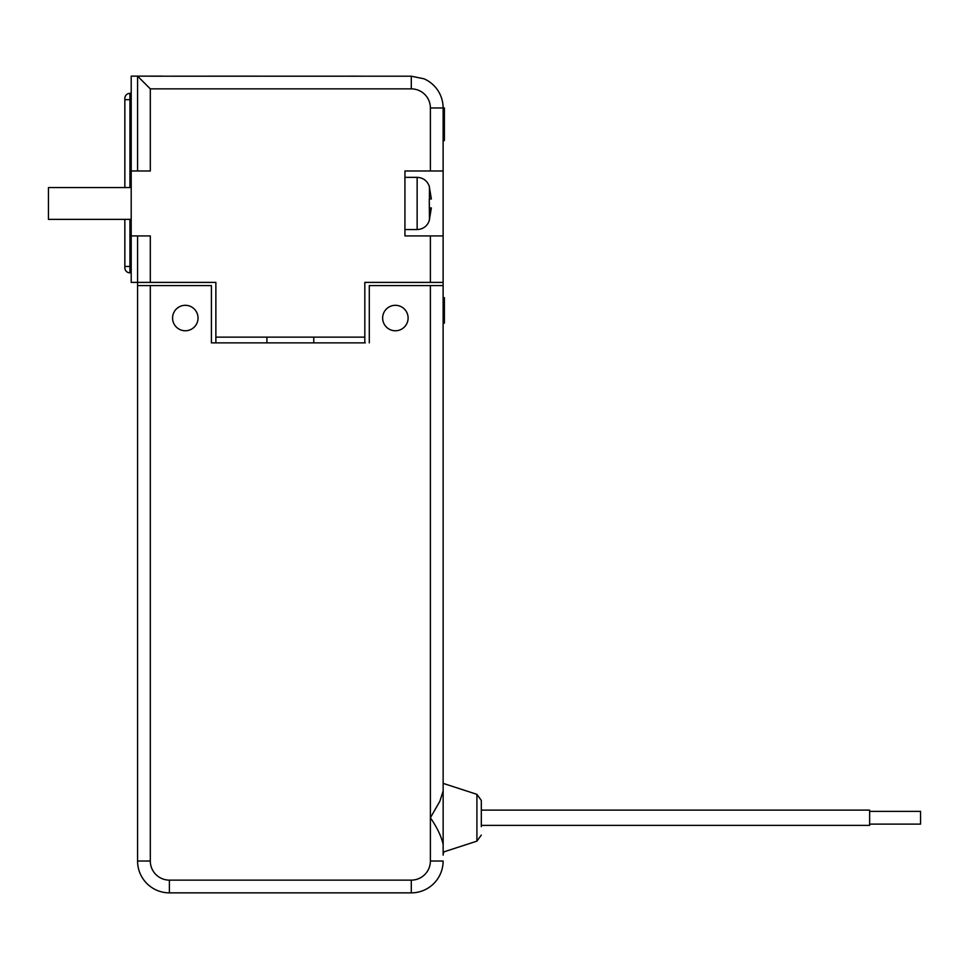 <?xml version="1.0" encoding="UTF-8"?>
<svg xmlns="http://www.w3.org/2000/svg" width="969" height="969" viewBox="0 0 969 969"><rect width="100%" height="100%" fill="white"/><g stroke="black" fill="none" stroke-linecap="round" stroke-linejoin="round"><path stroke-width="1.45" d="M429.437 198.996L431.35 198.996L429.437 187.344L429.437 198.996M429.267 186.763L431.35 198.996M429.267 199.008L429.437 219.563L431.35 207.911L429.437 207.911M429.267 207.911L431.35 207.911L429.267 220.145M429.291 207.511L429.4 203.454M131.203 187.538L48.45 187.538L48.45 219.369L131.203 219.369M131.203 272.846L129.931 272.846A5.087 5.087 0 0 1 124.844 267.747L124.844 219.369L124.844 267.747A5.087 5.087 0 0 0 129.931 272.846L129.931 219.369M131.203 99.698L124.844 99.698L124.844 187.538L124.844 98.426A5.087 5.087 0 0 1 129.931 93.327L131.203 93.327L129.931 93.327L129.931 187.538M150.304 242.916L150.304 235.915L131.203 235.915L131.203 76.139L150.304 76.139L137.574 76.139L137.574 170.992L131.203 170.992M443.124 297.665L444.396 297.665L444.396 323.125L443.124 323.125M443.124 113.555L444.396 113.555L444.396 140.578L443.124 140.578M443.124 134.982L444.396 134.982M364.828 342.869L364.828 282.391L430.393 282.391L430.393 235.915L404.933 235.915L404.933 170.992L443.124 170.992L443.124 107.971L444.396 107.971L444.396 113.555M364.828 337.139L215.869 337.139L215.869 282.391L131.203 282.391L131.203 235.915M137.574 282.391L137.574 235.915L137.574 285.576L211.412 285.576L211.412 342.869L215.409 342.869M430.393 170.992L430.393 107.971A19.101 19.101 0 0 0 411.292 88.869L150.304 88.869L150.304 170.992L137.574 170.992L137.574 76.139L150.304 88.869L137.574 76.139M150.304 76.139L163.034 76.139M430.393 282.391L443.124 282.391L443.124 170.992M430.393 235.915L443.124 235.915M430.393 107.971L443.124 107.971A31.832 31.832 0 0 0 424.022 78.804L411.292 76.2L411.292 88.869M150.304 76.2L411.292 76.2M215.869 342.869L215.869 337.139M247.216 76.139L163.034 76.2M350.972 76.139L363.702 76.2M211.412 342.869L365.289 342.869M369.286 342.869L369.286 285.576L443.124 285.576L443.124 282.391M313.774 342.869L313.774 337.139M246.247 76.163L379.46 76.2M266.911 342.869L266.911 337.139M443.124 285.576L443.148 855.155A6.371 6.371 0 0 1 444.105 851.799L476.918 841.14L476.918 794.35L481.314 800.406L481.314 826.654M443.124 844.447C441.452 836.622 437.213 827.72 430.393 817.739L439.853 801.266L443.124 791.043M382.646 318.038A12.73 12.73 0 0 1 395.376 305.308A12.73 12.73 0 0 1 408.106 318.038A12.73 12.73 0 0 1 395.376 330.768A12.73 12.73 0 0 1 382.646 318.038M198.039 318.038A12.73 12.73 0 0 1 185.309 330.768A12.73 12.73 0 0 1 172.579 318.038A12.73 12.73 0 0 1 185.309 305.308A12.73 12.73 0 0 1 198.039 318.038M150.304 285.576L150.304 861.029A19.101 19.101 0 0 0 169.393 880.131L169.393 892.861A31.832 31.832 0 0 1 137.574 861.029L137.574 285.576M430.393 285.576L430.393 861.029L443.124 861.029A31.832 31.832 0 0 1 411.292 892.861L169.393 892.861M481.314 813.476L481.314 808.836M920.55 811.38L869.629 811.38L920.55 811.38L920.55 824.11L869.629 824.11M481.314 810.108L869.629 810.108L869.629 825.382L481.314 825.382M404.933 177.351L417.142 177.351L417.142 229.556L404.933 229.556M429.437 211.46A63.651 30.523 0 0 0 430.987 207.911M124.844 266.475L131.203 266.475M150.304 235.915L150.304 282.391M443.124 861.029A31.832 31.832 0 0 1 411.292 892.861L411.292 880.131L169.393 880.131M430.393 861.029A19.101 19.101 0 0 1 411.292 880.131M150.304 861.029L137.574 861.029M429.4 220.29C427.377 226.104 423.296 229.193 417.142 229.556M429.4 186.629C427.377 180.803 423.296 177.715 417.142 177.351M481.314 800.406L476.918 794.35L443.124 783.364M481.314 835.084L476.918 841.14L443.124 852.114"/></g></svg>
